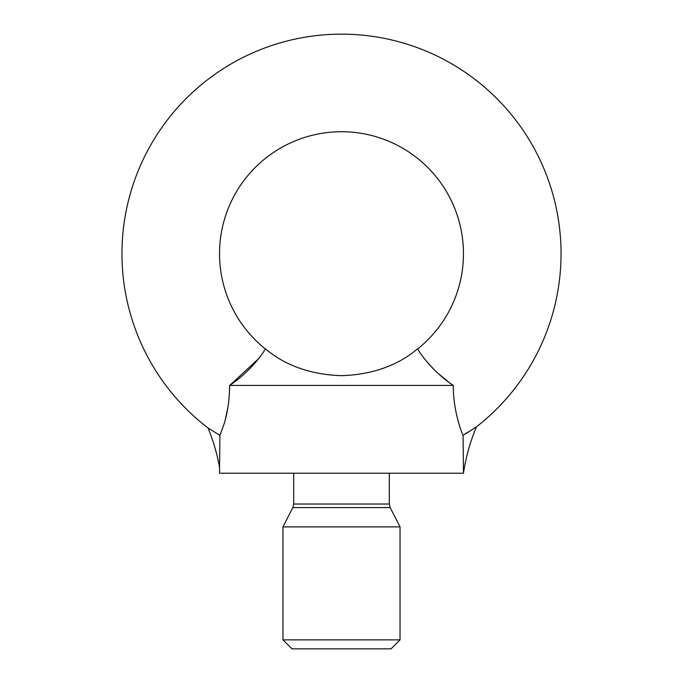 <?xml version="1.0" encoding="UTF-8"?>
<svg xmlns="http://www.w3.org/2000/svg" width="683" height="683" viewBox="0 0 683 683"><rect width="100%" height="100%" fill="white"/><g stroke="black" fill="none" stroke-linecap="round" stroke-linejoin="round"><path stroke-width="1.02" d="M259.07 358.259L229.701 385.417C229.061 416.767 221.642 429.761 219.917 435.327L208.042 428.002A219.533 219.533 0 0 1 341.5 34.15A219.533 219.533 0 0 1 476.392 426.892C470.169 441.799 465.866 457.243 463.467 473.225L463.083 435.327L476.392 426.892M417.825 348.817A121.967 121.967 0 0 0 341.5 131.725A121.967 121.967 0 0 0 265.175 348.817C265.252 347.416 288.576 374.147 341.5 375.65C394.424 374.147 417.748 347.416 417.825 348.817C416.758 348.578 430.495 370.34 453.299 385.408C453 409.143 461.127 431.588 463.083 435.327L463.467 473.225L219.533 473.225L219.917 435.327M453.299 385.417L229.701 385.408C252.539 370.314 266.233 348.578 265.175 348.817M293.69 473.225L293.69 504.028L292.836 507.58L282.958 526.883L282.958 639.869L291.94 648.85L391.06 648.85L400.042 639.869L400.042 526.883L390.164 507.58L389.31 504.028L389.31 473.225M466.702 432.732L465.465 433.594M227.661 408.656L225.424 419.046M447.519 381.105L439.374 374.438M433.628 369.136L428.634 363.928M282.958 639.869L400.042 639.869M282.958 526.883L400.042 526.883M293.69 504.028L389.31 504.028M292.836 507.58L390.164 507.58M208.042 428.002C213.25 440.706 217.083 453.811 219.533 467.317"/></g></svg>
